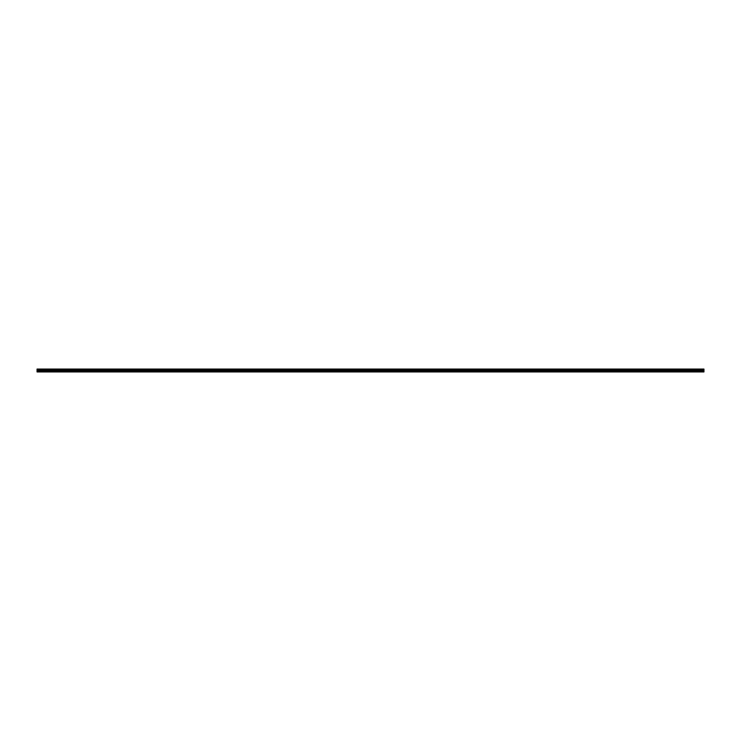 <?xml version="1.0" encoding="UTF-8"?>
<svg xmlns="http://www.w3.org/2000/svg" width="741" height="741" viewBox="0 0 741 741"><rect width="100%" height="100%" fill="white"/><g stroke="black" fill="none" stroke-linecap="round" stroke-linejoin="round"><path stroke-width="1.11" d="M37.05 371.204L37.05 369.064L703.95 369.064L703.95 371.936L37.05 371.936L37.05 371.204L370.472 371.204L370.472 371.806L37.05 371.806M703.95 371.204L370.472 371.204M37.05 370.861L703.95 370.861M37.05 370.287L703.95 370.287M703.95 371.806L370.528 371.806L370.528 371.204M703.95 369.138L37.05 369.138M370.5 371.825L370.5 371.185M37.05 370.037L703.95 370.037M703.95 369.416L37.05 369.416M37.05 369.759L703.95 369.759M703.95 369.49L37.05 369.49M37.05 369.685L703.95 369.685"/></g></svg>
